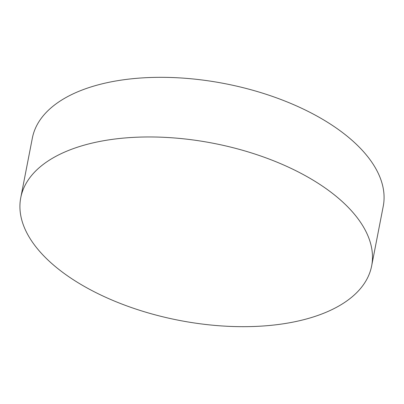 <?xml version="1.0" encoding="UTF-8"?>
<svg xmlns="http://www.w3.org/2000/svg" width="404" height="404" viewBox="0 0 404 404"><rect width="100%" height="100%" fill="white"/><g stroke="black" fill="none" stroke-linecap="round" stroke-linejoin="round"><path stroke-width="0.61" d="M70.043 149.859A178.725 90.173 11 0 1 270.569 159.6A178.725 90.173 11 0 1 371.645 265.923A178.725 90.173 11 0 1 322.367 313.777A178.725 90.173 11 0 1 121.841 304.035A178.725 90.173 11 0 1 20.761 197.718A178.725 90.173 11 0 1 70.043 149.859M371.645 265.923L383.239 206.282A178.725 90.173 -169 0 0 282.159 99.965A178.725 90.173 -169 0 0 81.633 90.223A178.725 90.173 -169 0 0 32.355 138.077L20.761 197.718"/></g></svg>
